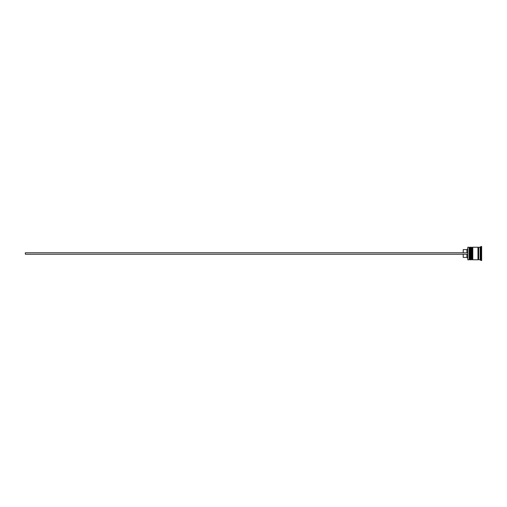 <?xml version="1.0" encoding="UTF-8"?>
<svg xmlns="http://www.w3.org/2000/svg" width="507" height="507" viewBox="0 0 507 507"><rect width="100%" height="100%" fill="white"/><g stroke="black" fill="none" stroke-linecap="round" stroke-linejoin="round"><path stroke-width="0.76" d="M470.002 259.768L470.147 247.232L470.002 259.768L469.558 259.324L469.558 247.676L469.558 259.324L469.121 259.768L469.121 247.232L467.79 247.232L467.79 259.768L469.121 259.768M472.213 259.768L472.359 247.232L472.213 259.768L471.77 259.324L471.77 247.676L471.77 259.324L471.333 259.768L471.333 247.232L470.591 247.232L470.591 259.768L471.333 259.768M467.79 259.768L467.79 247.232M480.173 259.768L478.703 259.768L478.703 247.232L480.173 247.232L480.173 259.768L480.915 260.503L481.65 260.503L481.65 246.497L480.915 246.497L480.915 260.503M472.803 253.5L472.803 259.768L477.962 259.768L477.962 247.232L472.803 247.232L472.803 253.5M466.909 254.235L466.909 257.404L467.644 258.145M463.221 254.235L463.221 257.404L466.909 257.404M463.221 252.765L463.221 249.596L466.909 249.596L466.909 252.765M467.644 254.235L25.35 254.235L25.35 252.765L467.644 252.765M470.147 259.768L470.591 259.324M470.147 247.232L470.591 247.676M470.002 247.232L469.558 247.676L469.121 247.232M472.359 259.768L472.803 259.324M472.359 247.232L472.803 247.676M472.213 247.232L471.77 247.676L471.333 247.232M477.962 259.692L478.335 259.324L478.703 259.692M477.962 247.308L478.335 247.676L478.703 247.308M480.173 247.232L480.915 246.497M466.909 249.596L467.644 248.855"/></g></svg>
